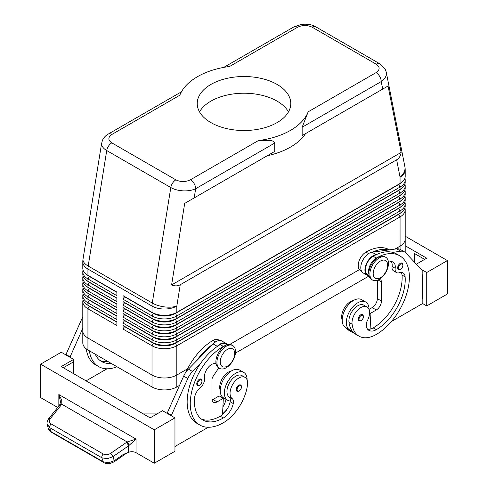 <?xml version="1.0" encoding="UTF-8"?>
<svg xmlns="http://www.w3.org/2000/svg" width="488" height="488" viewBox="0 0 488 488"><rect width="100%" height="100%" fill="white"/><g stroke="black" fill="none" stroke-linecap="round" stroke-linejoin="round"><path stroke-width="0.73" d="M400.27 263.325A3.654 2.111 -60 0 1 402.1 263.142C403.613 265.075 403.1 267.137 400.563 269.321L398.446 269.474A3.654 2.111 -60 0 1 398.086 269.156A3.654 2.111 -60 0 1 398.013 266.167A3.654 2.111 -60 0 1 400.27 263.325M360.791 314.76A3.654 2.111 -60 0 1 362.615 314.577C364.127 316.511 363.621 318.572 361.083 320.756L358.961 320.909A3.654 2.111 -60 0 1 358.601 320.592A3.654 2.111 -60 0 1 358.527 317.603A3.654 2.111 -60 0 1 360.791 314.76M369.056 309.538A16.08 9.284 120 0 0 369.056 309.392A16.08 9.284 120 0 0 365.732 302.029A16.08 9.284 120 0 0 353.336 306.336A16.08 9.284 120 0 0 346.321 322.519A16.08 9.284 120 0 0 349.652 329.876A16.08 9.284 120 0 0 351.897 330.596A34.575 19.959 -60 0 1 348.993 322.415A12.426 7.174 -60 0 1 353.757 309.154A12.426 7.174 -60 0 1 363.902 305.195L367 306.983A12.426 7.174 -60 0 1 369.489 311.283A12.426 7.174 -60 0 1 367.421 320.573A7.308 4.221 120 0 0 366.348 326.728A14.616 8.436 120 0 0 368.983 330.4A14.616 8.436 120 0 0 376.291 329.675A40.925 23.631 120 0 0 405.138 276.879A10.23 5.905 120 0 0 403.039 272.865A10.23 5.905 120 0 0 399.294 272.731A7.308 4.221 -60 0 1 396.616 272.633A7.308 4.221 -60 0 1 395.176 268.254A10.23 5.905 120 0 0 393.157 262.117A10.23 5.905 120 0 0 388.454 262.404M365.732 302.029L361.596 299.644A16.08 9.284 120 0 0 349.207 303.951A16.08 9.284 120 0 0 342.186 320.128A16.08 9.284 120 0 0 345.516 327.491L349.652 329.876M368.861 273.841A10.962 6.332 -60 0 1 370.215 264.978A10.962 6.332 -60 0 1 376.291 258.073A46.775 27.005 -60 0 1 399.678 255.755A46.775 27.005 -60 0 1 406.852 293.233A46.775 27.005 -60 0 1 376.291 334.451A34.575 19.959 -60 0 1 359.009 336.165A34.575 19.959 -60 0 1 352.092 324.203A12.426 7.174 -60 0 1 356.856 310.941A12.426 7.174 -60 0 1 367 306.983M369.038 275.488L367.714 274.726A10.962 6.332 -60 0 1 367.116 263.185A10.962 6.332 -60 0 1 373.192 256.279A46.775 27.005 -60 0 1 376.504 254.559A46.775 27.005 -60 0 1 392.657 252.357A46.775 27.005 -60 0 1 396.579 253.967L399.678 255.755M353.428 300.517A12.426 7.174 120 0 0 341.759 318.237A34.575 19.959 120 0 0 342.192 320.604M389.442 249.844L389.345 249.789A46.775 27.005 120 0 0 365.957 252.107A10.962 6.332 120 0 0 359.882 259.006A10.962 6.332 120 0 0 360.48 270.547L361.541 271.163M223.748 67.393L293.855 26.913A7.308 4.221 60 0 1 297.509 27.279C302.426 24.943 307.3 24.919 312.131 27.188L376.211 64.184C380.146 66.978 380.097 69.79 376.059 72.627L308.184 111.813L302.151 127.228L302.151 135.585L305.543 133.627A65.776 37.972 0 0 1 267.204 155.763L274.732 151.414L274.732 143.063C273.707 141.215 271.81 140.324 269.034 140.385L258.359 140.581L190.491 179.767C185.574 182.097 180.7 182.128 175.869 179.852L111.789 142.856C107.854 140.062 107.903 137.25 111.941 134.413A7.308 4.221 -120 0 0 108.287 134.054C105.597 135.566 103.621 137.714 102.37 140.495L101.602 143.734C101.675 146.284 103.383 148.559 106.726 150.548A7.308 4.221 -60 0 1 108.525 146.089A7.308 4.221 -60 0 1 111.789 142.856M376.059 72.627A7.308 4.221 60 0 1 379.713 76.482A7.308 4.221 60 0 1 381.226 81.575C384.587 79.245 386.307 76.573 386.398 73.554L386.209 71.95M302.151 135.585L388.058 85.986L401.148 152.421C400.66 155.843 399.16 158.301 396.64 159.802L180.243 284.736C177.687 286.169 174.808 286.236 171.599 284.949L184.69 203.398L274.732 151.414M175.869 179.852A7.308 4.221 120 0 0 172.606 183.079A7.308 4.221 120 0 0 170.806 187.544L152.268 303.048L88.188 266.051L106.726 150.548L170.806 187.544C174.265 189.484 178.401 190.588 183.226 190.857C188.045 191.04 192.187 190.326 195.657 188.716A7.308 4.221 -120 0 0 194.145 183.622A7.308 4.221 -120 0 0 190.491 179.767M89.359 306.037A15.494 8.943 0 0 0 89.383 306.049L87.938 305.214A17.537 10.126 180 0 1 82.795 298.052L82.795 295.661A17.537 10.126 0 0 0 87.938 302.822L116.876 319.53L116.876 315.95L87.938 299.242A17.537 10.126 180 0 1 82.795 292.086L82.795 289.695A17.537 10.126 0 0 0 87.938 296.856L116.876 313.564L116.876 309.984L87.938 293.276A17.537 10.126 180 0 1 82.795 286.114L82.795 283.729A17.537 10.126 0 0 0 87.938 290.891L116.876 307.599L116.876 304.018L87.938 287.31A17.537 10.126 180 0 1 82.795 280.149L82.795 277.764A17.537 10.126 0 0 0 87.938 284.925L116.876 301.633L116.876 298.052L87.938 281.344A17.537 10.126 180 0 1 82.795 274.183L82.795 271.798A17.537 10.126 0 0 0 87.938 278.953L116.876 295.661L116.876 292.08L87.938 275.372A17.537 10.126 180 0 1 82.795 268.217L82.795 261.904A17.537 10.126 180 0 0 87.938 269.065A17.537 10.126 -60 0 1 87.999 267.589A17.537 10.126 -60 0 1 88.188 266.051A17.537 7.893 9.1 0 1 82.972 259.775A17.537 7.893 9.1 0 1 83.021 259.128A17.537 17.537 0 0 0 82.795 261.904M83.076 299.839A17.537 10.126 0 0 0 82.795 301.633L82.795 330.87A17.537 10.126 180 0 1 82.795 330.65M89.359 300.065A15.494 8.943 0 0 0 89.383 300.077L87.938 299.242L87.938 296.856L89.383 294.349A15.494 8.943 180 0 1 87.425 292.971M83.076 293.874A17.537 10.126 0 0 0 82.795 295.661M89.359 294.099A15.494 8.943 0 0 0 89.383 294.111L87.938 293.276L87.938 290.891L89.383 288.384A15.494 8.943 180 0 1 87.425 287.005M83.076 287.908A17.537 10.126 0 0 0 82.795 289.695M89.359 288.134A15.494 8.943 0 0 0 89.383 288.146L87.938 287.31L87.938 284.925L89.383 282.418A15.494 8.943 180 0 1 87.425 281.039M83.076 281.942A17.537 10.126 0 0 0 82.795 283.729M89.359 282.168A15.494 8.943 0 0 0 89.383 282.18L87.938 281.344L87.938 278.953L89.383 276.452A15.494 8.943 180 0 1 87.425 275.067M83.076 275.97A17.537 10.126 0 0 0 82.795 277.764M89.359 276.196A15.494 8.943 0 0 0 89.383 276.208L87.938 275.372L87.938 269.065L152.012 306.061L152.012 312.369L123.074 295.661L123.074 299.242L124.519 296.734L153.464 313.442A15.494 8.943 0 0 0 164.419 316.065A15.494 8.943 0 0 0 175.375 313.442L398.617 184.555A15.494 8.943 0 0 0 400.575 183.177M83.076 270.004A17.537 10.126 0 0 0 82.795 271.798M398.641 214.141A15.494 8.943 180 0 1 398.617 214.153L175.375 343.04A15.494 8.943 180 0 1 164.419 345.663A15.494 8.943 180 0 1 153.464 343.04L123.074 325.502L123.074 329.077L152.012 345.785A17.537 10.126 0 0 0 164.419 348.755A17.537 10.126 0 0 0 176.821 345.785L400.062 216.898A17.537 10.126 0 0 0 405.205 209.736L405.205 238.974A17.537 10.126 180 0 1 400.069 246.135A17.537 10.126 0 0 0 405.205 238.974A17.537 10.126 180 0 0 405.205 238.754M123.074 329.077L124.519 326.576L153.464 343.284A15.494 8.943 0 0 0 164.419 345.9A15.494 8.943 0 0 0 175.375 343.284L176.821 342.21A17.537 10.126 180 0 1 164.419 345.175A17.537 10.126 180 0 1 152.012 342.21L123.074 325.502M164.419 377.993A17.537 10.126 0 0 0 176.821 375.028A17.537 10.126 180 0 1 152.012 375.028L87.931 338.031A17.537 10.126 180 0 1 82.795 330.87A17.537 10.126 0 0 0 87.938 338.031L152.012 375.028A17.537 10.126 0 0 0 164.419 377.993M82.795 330.87L82.795 342.802A17.537 10.126 0 0 0 87.931 349.963L152.012 386.966A17.537 10.126 0 0 0 176.821 386.966L176.821 375.028L187.599 368.806L176.821 375.028L176.821 345.785L175.375 343.284L398.617 214.391A15.494 8.943 0 0 0 400.575 213.012M398.641 190.271A15.494 8.943 180 0 1 398.617 190.283L176.821 318.341A17.537 10.126 180 0 1 164.419 321.305A17.537 10.126 180 0 1 152.012 318.341L123.074 301.633L123.074 305.214L124.519 302.706L153.464 319.414A15.494 8.943 0 0 0 164.419 322.031A15.494 8.943 0 0 0 175.375 319.414L398.617 190.521A15.494 8.943 0 0 0 400.575 189.143M123.074 299.242L152.012 315.95A17.537 10.126 0 0 0 164.419 318.92A17.537 10.126 0 0 0 176.821 315.95L400.062 187.063A17.537 10.126 0 0 0 405.205 179.901L405.205 182.286A17.537 10.126 180 0 1 400.062 189.448L176.821 318.341L176.821 315.95L175.375 313.204A15.494 8.943 180 0 1 164.419 315.827A15.494 8.943 180 0 1 153.464 313.204L123.074 295.661M398.641 184.305A15.494 8.943 180 0 1 398.617 184.318L176.821 312.369A17.537 10.126 180 0 1 164.419 315.34A17.537 10.126 180 0 1 152.012 312.369L153.464 313.204L152.012 312.369M398.641 196.237A15.494 8.943 180 0 1 398.617 196.249L176.821 324.306A17.537 10.126 180 0 1 164.419 327.271A17.537 10.126 180 0 1 152.012 324.306L123.074 307.599L123.074 311.179L124.519 308.672L153.464 325.38A15.494 8.943 0 0 0 164.419 327.997A15.494 8.943 0 0 0 175.375 325.38L398.617 196.487A15.494 8.943 0 0 0 400.575 195.109M123.074 305.214L152.012 321.921A17.537 10.126 0 0 0 164.419 324.886A17.537 10.126 0 0 0 176.821 321.921L400.062 193.028A17.537 10.126 0 0 0 405.205 185.867L405.205 188.258A17.537 10.126 180 0 1 400.062 195.413L176.821 324.306L176.821 321.921L175.375 319.176A15.494 8.943 180 0 1 164.419 321.793A15.494 8.943 180 0 1 153.464 319.176L123.074 301.633M398.641 202.209A15.494 8.943 180 0 1 398.617 202.221L176.821 330.272A17.537 10.126 180 0 1 164.419 333.237A17.537 10.126 180 0 1 152.012 330.272L123.074 313.564L123.074 317.145L124.519 314.638L153.464 331.346A15.494 8.943 0 0 0 164.419 333.969A15.494 8.943 0 0 0 175.375 331.346L398.617 202.459A15.494 8.943 0 0 0 400.575 201.074M123.074 311.179L152.012 327.887A17.537 10.126 0 0 0 164.419 330.852A17.537 10.126 0 0 0 176.821 327.887L400.062 198.994A17.537 10.126 0 0 0 405.205 191.833L405.205 194.224A17.537 10.126 180 0 1 400.062 201.385L176.821 330.272L176.821 327.887L175.375 325.142A15.494 8.943 180 0 1 164.419 327.759A15.494 8.943 180 0 1 153.464 325.142L123.074 307.599M398.641 208.175A15.494 8.943 180 0 1 398.617 208.187L176.821 336.238A17.537 10.126 180 0 1 164.419 339.209A17.537 10.126 180 0 1 152.012 336.238L123.074 319.53L123.074 323.111L124.519 320.604L153.464 337.312A15.494 8.943 0 0 0 164.419 339.935A15.494 8.943 0 0 0 175.375 337.312L398.617 208.425A15.494 8.943 0 0 0 400.575 207.046M123.074 317.145L152.012 333.853A17.537 10.126 0 0 0 164.419 336.818A17.537 10.126 0 0 0 176.821 333.853L400.062 204.966A17.537 10.126 0 0 0 405.205 197.805L405.205 200.19A17.537 10.126 180 0 1 400.062 207.351L176.821 336.238L176.821 333.853L175.375 331.108A15.494 8.943 180 0 1 164.419 333.731A15.494 8.943 180 0 1 153.464 331.108L123.074 313.564M123.074 323.111L152.012 339.819A17.537 10.126 0 0 0 164.419 342.783A17.537 10.126 0 0 0 176.821 339.819L400.062 210.932A17.537 10.126 0 0 0 405.205 203.77L405.205 206.156A17.537 10.126 180 0 1 400.062 213.317L176.821 342.21L176.821 339.819L175.375 337.074A15.494 8.943 180 0 1 164.419 339.697A15.494 8.943 180 0 1 153.464 337.074L123.074 319.53M396.64 159.802L400.062 177.174A17.537 10.126 180 0 0 405.205 170.013L405.205 176.321A17.537 10.126 180 0 1 400.062 183.482L176.821 312.369L176.821 306.061L180.243 284.736M226.225 367.745A13.158 7.594 -60 0 1 219.643 368.397A13.158 7.594 -60 0 1 217.63 357.856A13.158 7.594 -60 0 1 226.225 346.266A13.158 7.594 -60 0 1 232.8 345.614A13.158 7.594 -60 0 1 234.819 356.155A13.158 7.594 -60 0 1 226.225 367.745M227.463 366.073A10.23 5.905 -60 0 1 220.228 361.901A10.23 5.905 -60 0 1 227.463 349.365A10.23 5.905 -60 0 1 234.697 353.544A10.23 5.905 -60 0 1 227.463 366.073M219.149 368.062A13.158 7.594 -60 0 1 218.612 367.8A13.158 7.594 -60 0 1 216.593 357.259A13.158 7.594 -60 0 1 225.188 345.669A13.158 7.594 -60 0 1 231.769 345.016L232.8 345.614M379.188 257.951A13.158 7.594 120 0 0 370.593 269.547A13.158 7.594 120 0 0 372.612 280.088A13.158 7.594 120 0 0 379.188 279.435A13.158 7.594 120 0 0 387.783 267.839A13.158 7.594 120 0 0 385.764 257.298A13.158 7.594 120 0 0 379.188 257.951M380.426 261.056A10.23 5.905 120 0 0 373.192 273.585A10.23 5.905 120 0 0 380.426 277.764A10.23 5.905 120 0 0 387.661 265.234A10.23 5.905 120 0 0 380.426 261.056M385.764 257.298L384.733 256.706A13.158 7.594 120 0 0 378.151 257.353A13.158 7.594 120 0 0 369.562 268.949A13.158 7.594 120 0 0 371.575 279.49L372.612 280.088M186.111 371.886A46.775 27.005 -60 0 1 212.994 340.417A10.962 6.332 -60 0 1 218.478 339.874L219.539 340.49M220.228 390.394A12.426 7.174 -60 0 1 219.801 385.764A12.426 7.174 -60 0 1 231.464 370.929M225.517 345.486A10.962 6.332 120 0 0 223.327 346.382A46.775 27.005 120 0 0 192.772 387.6A46.775 27.005 120 0 0 199.946 425.079A46.775 27.005 120 0 0 223.327 422.767A34.575 19.959 120 0 0 247.526 384.575A12.426 7.174 120 0 0 245.043 377.395A12.426 7.174 120 0 0 236.058 380.134A12.426 7.174 120 0 0 230.135 391.736A12.426 7.174 120 0 0 232.203 398.641A7.308 4.221 -60 0 1 233.276 403.552A14.616 8.436 -60 0 1 223.327 417.99A40.925 23.631 -60 0 1 202.868 420.015A40.925 23.631 -60 0 1 194.486 398.495A10.23 5.905 -60 0 1 200.33 387.6A7.308 4.221 120 0 0 204.448 378.371A10.23 5.905 -60 0 1 207.888 367.806A10.23 5.905 -60 0 1 216.056 363.712M245.043 377.395L241.944 375.608A12.426 7.174 120 0 0 232.959 378.34A12.426 7.174 120 0 0 227.036 389.942A12.426 7.174 120 0 0 229.104 396.848A7.308 4.221 -60 0 1 230.299 401.032A16.08 9.284 -60 0 1 227.695 400.288A16.08 9.284 -60 0 1 224.364 392.931A16.08 9.284 -60 0 1 231.379 376.748A16.08 9.284 -60 0 1 243.768 372.442A16.08 9.284 -60 0 1 247.099 379.798A16.08 9.284 -60 0 1 247.099 379.951M227.695 400.288L223.559 397.903A16.08 9.284 -60 0 1 220.228 390.54A16.08 9.284 -60 0 1 227.249 374.363A16.08 9.284 -60 0 1 239.639 370.056L243.768 372.442M238.833 385.172A3.654 2.111 -60 0 1 240.657 384.989C242.231 386.325 241.719 388.387 239.126 391.169L237.003 391.321A3.654 2.111 -60 0 1 236.442 388.393A3.654 2.111 -60 0 1 238.833 385.172M199.348 379.322A3.654 2.111 -60 0 1 201.178 379.139C202.746 380.481 202.239 382.537 199.641 385.319L197.524 385.471A3.654 2.111 -60 0 1 196.963 382.543A3.654 2.111 -60 0 1 199.348 379.322M57.7 407.456L40.602 397.586L40.602 364.164L61.268 352.232L73.67 359.394L61.268 366.555L150.151 417.868L162.559 410.713L174.96 417.868L174.96 451.29L154.287 463.222L136.048 452.693A5.844 3.373 0 0 0 132.425 451.717A5.844 3.373 0 0 0 128.57 452.309L123.366 454.407L114.308 460.69L108.659 462.764L103.273 461.807L50.74 431.477A2.922 1.69 120 0 0 51.258 432.191A2.922 1.69 120 0 0 51.264 432.191L103.791 462.52A2.922 1.69 -60 0 1 103.791 462.52A2.922 1.69 -60 0 1 103.273 461.807L101.888 457.793A2.922 1.69 -60 0 1 102.053 455.877A2.922 1.69 -60 0 1 103.279 454.017L51.167 423.932A2.922 1.69 120 0 0 49.941 425.792A2.922 1.69 120 0 0 49.776 427.701L101.888 457.793L107.275 458.744L112.923 456.67A2.922 0.836 -124.8 0 0 111.996 454.901A2.922 0.836 -124.8 0 0 110.66 453.34C108.092 454.914 105.628 455.139 103.279 454.017M126.849 452.998L114.302 461.709A2.922 0.836 -124.8 0 0 114.308 460.69L112.923 456.67L128.57 445.819L136.048 439.102L127.142 441.957L110.66 453.34M51.167 423.932C49.136 422.523 48.873 420.723 50.386 418.539L61.823 404.241L61.726 399.995L58.841 394.524L60.549 401.978M128.57 452.309L128.57 445.819A2.922 0.836 -124.8 0 0 127.642 444.043A2.922 0.836 -124.8 0 0 126.307 442.488M61.305 404.961A2.922 1.403 -141.2 0 0 59.835 404.894A2.922 1.403 -141.2 0 0 59.621 405.07A2.922 1.403 -141.2 0 0 59.615 405.077L48.696 418.655A2.922 1.403 -141.2 0 0 48.648 418.722M181.42 91.829L108.287 134.054M288.481 111.874A46.775 27.005 0 0 0 277.074 101.132A46.775 27.005 0 0 0 199.519 111.874M210.926 122.616A46.775 27.005 180 0 1 197.225 103.523A46.775 27.005 180 0 1 226.103 78.574A46.775 27.005 180 0 1 277.074 84.424A46.775 27.005 180 0 1 290.775 103.523A46.775 27.005 180 0 1 261.897 128.466A46.775 27.005 180 0 1 210.926 122.616M394.945 249.094L400.062 246.135L394.951 249.094M229.83 344.418L359.4 269.614L229.836 344.424M405.052 252.247A17.537 10.126 0 0 0 405.205 250.911L405.205 238.974M176.821 386.966L179.474 385.428M235.442 353.117L369.013 276.001M82.795 301.633A17.537 10.126 0 0 0 87.938 308.794L116.876 325.502L116.876 321.921L87.938 305.214L87.938 302.822L89.383 300.315A15.494 8.943 180 0 1 87.425 298.937M111.941 134.413L179.816 95.227A65.776 37.972 180 0 1 229.641 66.46L297.509 27.279M308.184 111.813A65.776 37.972 180 0 1 258.359 140.581M267.204 155.763L184.69 203.398M103.859 462.551A2.922 1.69 -60 0 1 103.798 462.52C106.164 464.332 109.666 464.064 114.296 461.709A2.922 0.836 -124.8 0 1 114.271 461.727M47.153 424.041L49.776 427.701L50.74 431.477L48.214 428.293C49.001 430.355 50.02 431.654 51.264 432.191M50.386 418.539A2.922 1.403 -141.2 0 0 48.916 418.478A2.922 1.403 -141.2 0 0 48.696 418.655C47.141 421.205 46.659 423.157 47.251 424.517L48.22 428.299M129.125 445.385A2.922 0.634 -120 0 0 127.142 441.957L61.823 404.241A2.922 1.555 -147.2 0 0 59.957 404.607A2.922 1.555 -147.2 0 0 59.926 404.656M154.287 463.222L154.287 429.806L174.96 417.868M40.602 364.164L154.287 429.806M447.398 293.996L447.398 260.58L426.732 272.511L426.732 305.927L447.398 293.996M405.205 236.216L447.398 260.58M414.33 262.019L414.33 253.418L424.664 259.384M405.205 245.763L426.732 258.189L416.362 264.179M421.199 269.321L426.732 272.511M422.181 303.304L426.732 305.927M391.333 321.592L422.181 303.78L422.181 299.004L422.596 298.766L422.596 274.897L422.181 274.659M422.596 274.897L422.181 275.14L422.181 270.364L405.62 252.766A14.616 8.436 120 0 0 404.479 251.857A14.616 8.436 120 0 0 400.855 251.241L392.657 252.357M404.479 251.857L400.343 249.472A14.616 8.436 120 0 0 396.726 248.849L388.521 249.972A46.775 27.005 -60 0 0 372.375 252.174L388.521 249.972M158.423 413.098L141.886 413.098M63.336 367.745L73.67 361.779L73.67 373.716M73.67 359.394L73.67 361.779M171.239 415.721L187.801 378.523A14.616 8.436 -60 0 1 192.565 371.496L200.763 363.145A46.775 27.005 120 0 0 196.841 423.291A46.775 27.005 120 0 0 198.445 424.096M208.291 427.268L174.96 446.514M65.819 354.855L82.381 317.657A14.616 8.436 -60 0 1 82.795 316.779M167.103 413.336L183.665 376.138A14.616 8.436 -60 0 1 188.429 369.111L213.146 343.942A11.694 6.753 -60 0 1 221.942 341.033L226.072 343.418A11.694 6.753 -60 0 1 227.426 344.693M212.048 399.94A7.308 4.221 120 0 0 212.994 399.495L219.197 395.914L223.327 398.3L222.522 414.58A14.616 8.436 -60 0 1 220.228 416.203A40.925 23.631 -60 0 1 201.373 419.021M218.838 367.8L213.134 376.315A4.386 2.532 120 0 0 211.963 379.798L211.963 398.897A7.308 4.221 120 0 0 213.476 402.24A7.308 4.221 120 0 0 217.129 401.88L223.327 398.3M171.239 415.245L167.103 412.86M227.036 344.815L225.712 344.052A10.962 6.332 120 0 0 220.228 344.595A46.775 27.005 120 0 0 216.916 346.7L217.276 346.327A11.694 6.753 -60 0 1 226.078 343.418M216.916 346.7A46.775 27.005 120 0 0 200.763 363.145M212.78 344.315A46.775 27.005 120 0 0 196.633 360.754M226.048 399.343A7.308 4.221 -60 0 1 226.042 399.379A14.616 8.436 -60 0 1 222.9 406.931M222.559 413.848A34.575 19.959 120 0 0 227.103 409.206M230.299 401.032A7.308 4.221 -60 0 1 230.177 401.764A14.616 8.436 -60 0 1 222.522 414.58M222.845 398.019A14.616 8.436 120 0 0 222.943 397.586A7.308 4.221 120 0 0 222.961 397.5M107 368.794L86.077 380.878M86.23 348.822A46.775 27.005 120 0 0 95.556 364.81L98.655 366.604A46.775 27.005 -60 0 1 89.353 350.787M69.949 357.246L82.795 328.284M65.819 354.38L69.949 356.771M108.013 361.559A40.925 23.631 -60 0 1 100.089 360.54M95.245 354.19A40.925 23.631 120 0 0 101.577 361.541A40.925 23.631 120 0 0 111.112 363.346M117.004 366.75A46.775 27.005 -60 0 1 98.655 366.604M405.205 179.901A17.537 10.126 0 0 0 404.924 178.114M400.069 249.325L400.062 216.898L398.617 214.391L400.062 213.317L400.062 210.932L398.617 208.425L400.062 207.351L400.062 204.966L398.617 202.459L400.062 201.385L400.062 198.994L398.617 196.487L400.062 195.413L400.062 193.028L398.617 190.521L400.062 189.448L400.062 187.063L398.617 184.555L400.062 183.482L400.062 177.174A17.537 11.95 -11.1 0 0 405.028 168.085A17.537 11.95 -11.1 0 0 404.869 166.621L386.264 72.212M405.205 185.867A17.537 10.126 0 0 0 404.924 184.08M153.464 319.176L152.012 318.341L153.464 319.176L152.012 321.921L152.012 324.306L153.464 325.142L152.012 324.306M405.205 191.833A17.537 10.126 0 0 0 404.924 190.046M405.205 197.805A17.537 10.126 0 0 0 404.924 196.011M153.464 331.108L152.012 330.272L153.464 331.108L152.012 333.853L152.012 336.238L153.464 337.074L152.012 336.238M405.205 203.77A17.537 10.126 0 0 0 404.924 201.977M405.205 209.736A17.537 10.126 0 0 0 404.924 207.949M152.012 386.966L152.012 345.785L153.464 343.284L152.012 342.21L152.012 339.819L153.464 337.074M116.876 292.324L89.383 276.452L116.876 292.08M116.876 298.29L89.383 282.418L116.876 298.052M116.876 304.256L89.383 288.384L116.876 304.018M116.876 310.222L89.383 294.349L116.876 309.984M116.876 316.187L89.383 300.315L116.876 315.95M116.876 322.159L89.383 306.287A15.494 8.943 180 0 1 87.425 304.902M87.931 349.963L87.938 308.794L89.383 306.049L116.876 321.921M401.148 152.421L171.599 284.949M388.058 85.986L305.543 133.627M366.842 328.027L366.762 326.527A14.616 8.436 120 0 1 366.329 326.655M353.965 332.962A34.575 19.959 -60 0 1 351.775 331.986A34.575 19.959 -60 0 1 348.536 329.235M345.431 327.442A34.575 19.959 120 0 0 348.67 330.199L351.775 331.986M396.616 272.633L393.517 270.846A7.308 4.221 -60 0 1 392.077 266.46A10.23 5.905 120 0 0 391.37 261.641M367.604 329.217A14.616 8.436 120 0 0 370.898 328.912A14.616 8.436 120 0 0 373.192 327.887A40.925 23.631 120 0 0 402.033 275.086A10.23 5.905 120 0 0 401.252 272.383M359.009 336.165L355.905 334.371A34.575 19.959 -60 0 1 351.897 330.596M366.561 322.66L366.762 326.527M377.328 280.289L377.328 298.65A7.308 4.221 -60 0 1 372.161 307.599L369.056 309.392M372.375 252.174L372.009 252.223A11.694 6.753 120 0 0 362.12 261.659A11.694 6.753 120 0 0 363.212 272.969L367.348 275.36A11.694 6.753 120 0 0 368.056 275.677L369.166 276.055M376.504 254.559L376.144 254.608A11.694 6.753 120 0 0 366.256 264.045A11.694 6.753 120 0 0 367.348 275.36M379.182 279.441L380.286 279.813A4.386 2.532 -60 0 1 380.555 279.935A4.386 2.532 -60 0 1 381.464 281.942L381.464 301.035A7.308 4.221 -60 0 1 376.291 309.984L370.093 313.564L370.898 328.912M370.093 313.564L369.562 313.259M400.685 264.038A3.068 1.775 -60 0 1 402.856 265.289A3.068 1.775 -60 0 1 400.685 269.053A3.068 1.775 -60 0 1 398.849 268.937A3.068 1.775 -60 0 1 398.787 266.43A3.068 1.775 -60 0 1 400.685 264.038M361.205 315.474A3.068 1.775 -60 0 1 363.377 316.73A3.068 1.775 -60 0 1 361.205 320.488A3.068 1.775 -60 0 1 359.363 320.378A3.068 1.775 -60 0 1 359.302 317.865A3.068 1.775 -60 0 1 361.205 315.474M373.192 256.279L376.291 258.073M341.759 318.237L342.265 318.53M302.151 127.228L381.226 81.575L382.708 89.078M312.131 27.188A7.308 4.221 -60 0 1 315.394 26.651A7.308 4.221 -60 0 1 315.773 26.822A7.308 4.221 -60 0 1 315.785 26.828L379.865 63.824A7.308 4.221 120 0 0 379.853 63.818A7.308 4.221 120 0 0 379.475 63.641A7.308 4.221 120 0 0 376.211 64.184M152.079 304.585A17.537 10.126 120 0 0 152.012 306.061A17.537 10.126 180 0 0 164.419 309.026A17.537 10.126 180 0 0 176.821 306.061A17.537 7.893 9.1 0 1 164.596 306.897A17.537 7.893 9.1 0 1 152.268 303.048A17.537 10.126 120 0 0 152.079 304.585M194.181 197.921L195.657 188.716L274.732 143.063M153.464 325.142L152.012 327.887L152.012 330.272M153.464 313.204L152.012 315.95L152.012 318.341M212.994 340.417L215.592 341.917M241.084 388.668A3.068 1.775 120 0 0 241.145 386.087A3.068 1.775 120 0 0 239.248 385.886A3.068 1.775 120 0 0 237.076 389.644A3.068 1.775 120 0 0 239.248 390.9A3.068 1.775 120 0 0 241.084 388.668M201.605 382.818A3.068 1.775 120 0 0 201.666 380.237A3.068 1.775 120 0 0 199.763 380.036A3.068 1.775 120 0 0 197.591 383.8A3.068 1.775 120 0 0 199.763 385.05A3.068 1.775 120 0 0 201.605 382.818M136.048 452.693L136.048 439.102L58.841 394.524L58.841 406.046M217.129 401.88L212.994 399.495M187.801 378.523L183.665 376.138M192.565 371.496L188.429 369.111M217.276 346.327L213.146 343.942M229.104 396.848L232.203 398.641M230.177 401.764L233.276 403.552M220.228 416.203L223.327 417.99M220.228 344.595L223.327 346.382M222.943 397.586L226.042 399.379M82.381 317.657L82.795 317.901M398.617 184.318L400.062 183.482L398.617 184.318M398.617 190.283L400.062 189.448L398.617 190.283M398.617 196.249L400.062 195.413L398.617 196.249M398.617 202.221L400.062 201.385L398.617 202.221M398.617 208.187L400.062 207.351L398.617 208.187M153.464 343.04L152.012 342.21M398.617 214.153L400.062 213.317L398.617 214.153M365.957 252.107L368.556 253.607M366.268 323.892L366.634 324.099M392.077 266.46L395.176 268.254M402.033 275.086L405.138 276.879M373.192 327.887L376.291 329.675M348.993 322.415L352.092 324.203M376.144 254.608L372.009 252.223M400.855 251.241L396.726 248.849M376.291 309.984L372.161 307.599M381.464 301.035L377.328 298.65M381.464 281.942L378.09 279.99M101.669 142.972L83.021 259.128M89.383 306.049L87.938 305.214M89.383 300.077L87.938 299.242M89.383 294.111L87.938 293.276M89.383 288.146L87.938 287.31M89.383 282.18L87.938 281.344M89.383 276.208L87.938 275.372M218.612 367.8L219.643 368.397M60.549 401.972L59.621 405.07M199.946 425.079L196.841 423.291M293.855 26.913L301.389 24.4C309.978 23.546 313.534 25.681 315.773 26.822M386.264 72.2L385.435 69.68L379.853 63.818M405.205 170.013A17.537 17.537 0 0 0 404.869 166.621"/></g></svg>
